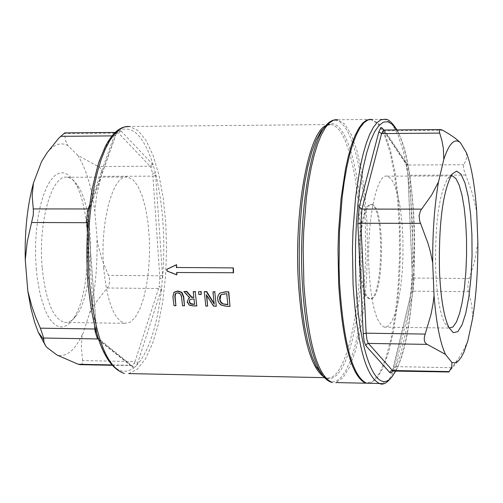 <?xml version="1.0" encoding="UTF-8"?>
<svg xmlns="http://www.w3.org/2000/svg" width="503" height="503" viewBox="0 0 503 503"><rect width="100%" height="100%" fill="white"/><g stroke="black" fill="none" stroke-linecap="round" stroke-linejoin="round"><path stroke-width="0.38" stroke-dasharray="2.52 1.89" d="M182.564 305.786L181.79 296.72L180.866 293.815L178.049 292.608L176.012 293.142M173.981 305.679L173.195 296.625L174.308 292.092M176.195 305.453L174.264 305.428M184.783 305.56L182.853 305.535M230.273 306.12L226.922 306.082L221.521 304.9L219.635 303.296L218.283 300.882L217.805 297.933L218.359 295.242L219.591 293.438M227.846 304.73L226.96 293.463L225.463 293.45L220.974 294.789M213.524 306.17L213.8 305.918L206.639 294.588L206.714 295.418M216.567 305.956L213.8 305.918M214.234 304.246L213.215 291.646M214.133 303.416L214.511 303.994M205.809 306.076L204.539 291.551M207.902 305.849L206.092 305.824M233.555 272.739L176.66 272.507M177.056 274.644L167.342 270.821L166.99 269.212M193.988 299.002L192.561 298.738L190.008 299.442M194.617 304.328L194.265 298.757M197.044 305.711L193.284 305.667L189.48 304.881L187.437 301.787L188.455 298.587M189.706 297.902L189.983 297.657L184.173 291.338M189.618 297.807L189.983 297.657M193.812 297.418L193.529 291.438M198.823 294.507L198.842 291.495M201.445 294.286L199.1 294.261M88.283 223.175L88.144 219.849L87.264 232.644L86.774 249.997L87.082 267.351L88.17 284.333L90.018 300.58L92.577 315.752L95.79 329.553L99.009 340.085C109.27 367.599 120.852 376.898 133.741 367.995L100.003 341.229L99.009 340.085L96.683 332.753L88.283 223.175L88.144 219.849L89.176 209.72L89.905 207.211L116.734 132.207L119.94 130.189L120.959 130.918L152.422 164.097L153.314 165.361L155.364 172.699L155.666 175.673L162.5 275.292L161.721 287.729C157.351 325.391 149.051 351.226 136.822 365.241L134.314 363.336L134.999 361.588L137.615 363.197L136.822 365.241L133.741 367.995L133.169 366.385L131.673 365.694L134.314 363.336M98.481 338.437L98.142 338.192M96.337 329.66L96.746 332.231L96.218 331.829M115.897 134.106L116.734 132.207C103.631 143.342 94.445 169.184 89.176 209.72L88.924 210.744M80.549 364.675L82.366 363.487L82.574 360.576L134.999 361.588L158.546 288.508L161.092 290.099L161.721 287.729L159.086 286.477L159.847 278.429L162.607 278.348C165.468 239.491 163.054 204.281 155.364 172.699L152.635 173.598L150.862 167.31L153.314 165.361C144.286 136.866 133.163 125.14 119.94 130.189L119.249 131.817L117.293 132.408L116.438 133.553L114.929 134.244L114.212 135.873L89.635 204.91M115.124 132.427L117.293 132.408L114.929 134.244M82.574 360.576L81.316 347.145L82.039 336.268L89.691 312.998L97.192 300.719L108.29 286.54L109.704 282.158L109.208 277.272L102.348 260.12L97.475 243.112L94.778 211.392L96.777 194.303L101.424 175.39L101.719 171.793L100.839 168.838L99.443 167.216L77.669 155.232L67.748 145.499L65.283 139.74L64.768 132.874M466.495 152.843L466.533 157.848L465.526 161.249L463.395 165.525L463.47 168.668L472.468 193.818L476.718 211.706M370.397 119.324L378.067 123.977L384.512 135.225L390.077 152.378L394.515 174.428L397.64 200.188L399.313 228.375L399.476 257.637L398.131 286.584L395.333 313.859L391.196 338.142L385.902 358.211L379.683 372.962L372.842 381.507L365.712 383.211M382.205 383.695L388.957 379.558L395.327 369.101L401.017 353.012L405.789 332.175L409.436 307.635L411.812 280.561L412.818 252.173L412.422 223.747L410.624 196.535L407.493 171.8L403.155 150.711L397.785 134.345L391.611 123.631L384.927 119.255L371.994 119.387L378.753 123.7L385.002 134.257L390.454 150.384L394.88 171.183L398.093 195.61L399.979 222.508L400.457 250.664L399.527 278.838L397.219 305.799L393.629 330.326L388.894 351.301L383.211 367.674L376.829 378.57L370.032 383.305M46.748 347.303L45.654 345.875M82.322 334.482C74.846 350.49 66.427 357.356 57.059 355.068M96.978 240.711C97.532 267.231 95.105 291.325 89.691 312.998M77.669 155.232C85.799 167.864 91.502 186.588 94.778 211.392M47.049 152.811C53.802 144.386 60.7 141.947 67.748 145.499M42.158 267.546C37.983 222.068 51.891 173.724 67.339 177.263L69.98 177.993L73.413 180.263L75.884 182.903L78.99 187.594C95.407 214.693 93.816 293.161 76.393 315.456L73.117 319.248L70.552 321.166L67.05 322.454L64.397 322.436C52.991 318.77 45.584 300.473 42.158 267.546M36.222 268.633L37.209 278.077L40.378 295.387L44.918 309.653L47.603 315.362L50.514 319.996L53.595 323.492L56.795 325.812L60.058 326.919L63.34 326.812L66.585 325.504L69.747 323.033L72.772 319.443C91.313 295.695 92.998 212.587 75.525 183.752L71.69 178.119L67.565 174.409L63.259 172.749L58.895 173.214L54.588 175.83L50.47 180.533L46.653 187.223L43.252 195.724L40.372 205.809L38.102 217.189L36.512 229.531L35.656 242.484L35.556 255.643L36.222 268.633M103.7 268.024C99.808 222.2 113.024 173.485 127.624 177.056L132.849 179.615L137.703 185.808L141.959 195.258L145.398 207.443L147.876 221.735L149.265 237.416L149.51 253.713L148.605 269.834L146.587 285L143.55 298.461L139.639 309.54L135.03 317.651L129.95 322.341L124.65 323.316C113.879 319.631 106.894 301.203 103.7 268.024M359.261 263L359.054 250.551L359.62 238.177L361.82 221.678L365.291 209.927L368.045 205.645L369.479 204.696L370.918 204.551C385.103 205.249 383.104 303.755 369.007 298.694C363.889 296.33 360.638 284.434 359.261 263M360.192 263.006C361.569 284.44 364.813 296.342 369.925 298.707C384.009 303.768 386.008 205.249 371.836 204.551L370.403 204.696L368.969 205.645L366.222 209.927L362.751 221.685L361.116 232.304L360.173 244.301L360.192 263.006M467.872 340.688L464.52 348.164L460.27 355.784L448.902 371.975M477.844 242.408L474.914 260.101L468.765 280.492L467.878 285.585L468.098 290.174L471.833 305.164L472.669 318.129M369.032 270.098C366.423 222.772 376.502 172.46 387.272 176.169L391.12 178.816L394.673 185.211L397.76 194.963L400.231 207.532L401.972 222.269L402.903 238.435L402.991 255.241L402.224 271.865L400.646 287.509L398.326 301.398L395.364 312.835L391.912 321.222L388.134 326.082L384.21 327.113C376.263 323.36 371.201 304.359 369.032 270.098M449.166 328.006L444.633 323.027C439.88 313.162 436.906 295.695 435.711 270.62C434.825 225.526 438.773 194.906 447.563 178.76L450.814 176.05M323.605 376.716L326.013 377.69C346.699 384.355 364.071 299.775 359.714 222.703L358.105 200.596L355.502 180.131L353.848 170.724L349.899 154L345.19 140.551L342.6 135.225L339.877 130.912L337.048 127.668L334.13 125.53L331.156 124.524L129.378 126.473L138.011 130.491L146.046 140.362L153.113 155.452L158.904 174.937L163.173 197.83L165.764 223.055L166.575 249.463L165.575 275.889L162.809 301.159L158.388 324.139L152.484 343.756L145.348 359.054L137.281 369.202L128.661 373.578M323.089 375.942L327.66 378.419L332.269 378.137L336.809 375.144L341.191 369.567L345.328 361.556L349.139 351.327L352.553 339.104L355.508 325.158L357.954 309.779L359.846 293.28L361.16 275.971L361.864 258.19L361.418 222.559C358.708 158.495 341.971 110.987 325.045 126.593L328.182 124.763L331.156 124.524L325.831 125.612M132.761 367.542L131.623 365.48L130.824 365.304L131.673 365.694M98.513 339.324L130.824 365.304L111.446 364.92M100.003 341.229L98.393 338.965M87.78 222.697L88.39 222.93L96.438 329.377L95.457 329.044M87.321 229.431L94.621 325.743M89.905 207.211L89.817 208.192L89.15 208.77M88.258 219.817L89.188 210.417L89.817 208.192L115.803 135.093L114.212 135.873L111.993 135.892M120.959 130.918L118.557 133.132L117.683 132.509M152.422 164.097L150.101 166.229L118.557 133.132L65.025 133.603M150.862 167.31L150.101 166.229L98.223 166.474M155.666 175.673L152.893 176.151L152.635 173.598M162.5 275.292L159.753 275.814L152.893 176.151L101.172 176.333M159.847 278.429L159.753 275.814L108.497 275.367M107.246 287.98L158.546 288.508L159.086 286.477M161.092 290.099L137.615 363.197M392.724 370.931L393.604 367.548L395.49 366.624L393.302 370.874M393.553 368.19L411.372 292.08L413.221 291.13L395.49 366.624L452.071 367.712M411.322 292.727L412.447 277.461L414.183 278.033L413.221 291.13L468.488 291.702M412.447 277.461L408.002 174.774L409.75 175.245L414.183 278.033L469.393 278.517M408.002 174.774L405.676 162.834L406.349 164.5L407.763 165.009L409.75 175.245L465.508 175.05M405.676 162.834L383.626 130.026M383.236 130.183L384.776 130.774L407.763 165.009L463.703 164.745M383.462 130.063L384.776 130.774L442.659 130.264M396.59 129.912C420.722 166.612 419.823 330.15 395.503 370.918M327.981 380.645L332.546 382.016L337.104 380.727L341.568 376.854L345.85 370.522L349.868 361.902L353.552 351.182L356.847 338.607L359.683 324.416L362.022 308.899L363.832 292.344L365.725 257.322L365.253 221.842C362.493 156.062 345.379 107.196 328.05 123.336M371.069 119.393L337.582 119.739L344.662 124.027L351.22 134.546L356.941 150.604L361.594 171.322L364.989 195.648L366.989 222.439L367.523 250.488L366.574 278.549L364.185 305.396L360.45 329.83L355.514 350.717L349.579 367.02L342.908 377.866L335.803 382.576M323.064 376.043L326.013 377.69L324.422 377.652M111.76 365.291L131.623 365.48L98.475 338.437M392.604 370.673L411.372 292.08L412.403 277.637L407.958 174.925C407.267 167.964 406.732 164.494 406.349 164.5L383.374 130.082M440.238 129.523L440.622 129.523M395.817 370.925C398.118 366.649 400.69 359.57 403.525 349.692C411.152 321.166 415.094 273.462 414.573 238.573C413.328 171.196 402.343 138.954 396.942 129.912M78.99 187.594L75.525 183.752M76.393 315.456L72.772 319.443M64.397 322.436L124.65 323.316M67.339 177.263L127.624 177.056M371.836 204.551L370.918 204.551M369.925 298.707L369.007 298.694M460.704 358.155L449.952 370.529M444.633 323.027L448.934 327.572M447.563 178.76L452.052 174.113M384.21 327.113L449.374 328.069M387.272 176.169L451.191 175.949"/><path stroke-width="0.75" d="M177.609 291.206L173.856 292.501L172.913 296.864L173.981 305.679L175.912 305.705L174.837 296.839L175.17 294.004L175.729 293.381L177.766 292.853L180.583 294.06L181.508 296.965L182.564 305.786L184.5 305.811L183.444 296.984L181.608 292.589L177.609 291.206L177.892 290.967L181.891 292.344L183.727 296.739L184.5 305.811M175.742 293.375L175.126 296.6L175.912 305.705M174.308 292.092L177.892 290.967M219.993 293.13L218.39 294.884L217.548 297.738L217.981 301.052L219.277 303.441L221.245 305.151L226.652 306.333L230.003 306.371L228.771 291.809L225.111 292.017L219.993 293.13L225.375 291.778L228.771 291.809M219.591 293.438L220.264 292.884M230.003 306.371L228.5 292.054M222.37 303.818L220.83 302.485L219.93 300.712L219.572 297.971L220.012 296.016L221.213 294.607L226.69 293.708L227.846 304.73L222.37 303.818L227.815 304.478M220.974 294.789L220.012 299.706L220.867 301.913L222.64 303.567M204.262 291.797L205.809 306.076L207.626 306.094L206.362 294.833L213.524 306.17L216.296 306.201L214.768 291.91L212.945 291.891L214.234 304.246L206.45 291.822L204.539 291.551L206.727 291.577L214.133 303.416M214.768 291.91L216.296 306.201M212.945 291.891L215.039 291.665M207.626 306.094L206.714 295.418M176.471 267.715L176.39 264.861L166.807 269.363L167.053 271.06L176.773 274.883L176.66 272.507L233.555 272.739L233.392 267.917L176.76 267.477L233.392 267.917M233.291 272.978L233.122 268.149M176.773 274.883L176.955 272.507M176.39 264.861L176.76 267.477M166.99 269.212L176.672 264.622M183.891 291.583L189.706 297.902L188.575 298.499L187.154 302.033L189.197 305.132L193.001 305.918L196.761 305.962L195.195 291.702L193.253 291.677L193.812 297.418L191.586 297.392L186.406 291.608L183.891 291.583L186.688 291.363L191.869 297.147L193.787 297.166M192.687 304.302L190.31 303.793L189.159 301.907L189.725 299.687L192.284 298.983L193.988 299.002L194.617 304.328L192.687 304.302L194.586 304.07M189.725 299.687L189.442 301.662L190.593 303.548L192.97 304.051M196.761 305.962L195.195 291.702M188.455 298.587L189.618 297.807M193.253 291.677L195.472 291.457M198.566 291.734L198.823 294.507L201.169 294.532L201.187 291.52L198.566 291.734L201.187 291.52M201.169 294.532L200.911 291.759M98.142 338.192L97.161 337.941L98.513 339.324M96.218 331.829L95.161 331.653L97.161 337.941M88.019 219.798L86.686 219.78L87.321 229.431M88.924 210.744L87.566 211.109L86.686 219.78M115.124 132.427L64.768 132.874L58.769 138.193L47.257 152.516L41.604 161.494L33.462 182.985L32.161 195.592L33.387 210.461L33.242 215.158L27.25 241.654L25.263 259.869C24.609 231.122 27.344 205.494 33.462 182.985M443.809 159.325L443.338 148.291L441.948 140.809L439.333 131.729L439.679 129.749L440.622 129.523L442.659 130.264L448.978 133.943L455.416 138.344L460.358 142.613C454.599 137.847 449.078 143.424 443.809 159.325L438.509 181.885C434.46 205.532 432.523 232.461 432.687 262.673L434.045 295.531C436.258 323.02 440.062 342.637 445.457 354.382L427.242 344.392C424.161 342.788 423.476 339.349 425.186 334.086L431.002 314.438L433.07 303.592L434.045 295.531M448.902 371.975L451.82 366.983L451.864 362.449L455.045 362.883L458.22 361.11L461.257 357.312L463.923 352.119L467.872 340.688L472.669 318.129C476.24 295.412 477.963 270.174 477.844 242.408L476.718 211.706C474.882 185.726 471.474 166.109 466.495 152.843L460.358 142.613M432.687 262.673L430.386 251.789L428.053 243.502L419.722 221.194L419.106 215.655L420.489 210.732L431.561 195.139L438.509 181.885M335.803 382.576L365.712 383.211C351.71 376.76 342.7 343.8 338.67 284.327L338.022 249.614L338.513 232.141L341.065 198.547L345.536 168.769L348.384 155.974L351.578 144.864L355.043 135.615L358.727 128.366L362.556 123.204L366.473 120.186L370.397 119.324M370.032 383.305L366.637 383.229C352.653 376.778 343.65 343.813 339.632 284.34L339.035 266.911L339.5 231.506L342.134 197.566L344.203 181.948L346.718 167.606L349.635 154.798L352.892 143.739L356.426 134.609L360.173 127.536L364.065 122.619L368.026 119.896L371.994 119.387M45.654 345.875L38.259 332.294L34.6 322.228L30.758 307.61L27.835 291.149L31.928 306.623L35.7 317.204L40.366 328.17L43.686 338.022L43.962 342.342L45.892 346.215L46.748 347.303L57.059 355.068L78.198 364.26L80.549 364.675M41.604 161.494L47.049 152.811M25.263 259.869L27.835 291.149M450.814 176.05L452.461 175.943L455.944 178.615L459.157 185.06L461.936 194.887L464.156 207.55L465.703 222.401L466.52 238.692L466.558 255.618L465.835 272.375L464.37 288.137L462.232 302.133L459.528 313.665L456.372 322.121L452.933 327.025L449.166 328.006M439.509 271.846C440.773 298.543 443.916 317.123 448.934 327.572L453.278 332.653L457.768 331.684L462.068 324.863L465.879 312.809L468.934 296.468L471.041 277.027L472.053 255.864L471.902 234.423L470.607 214.196L468.243 196.585L464.954 182.885L460.968 174.132L456.561 171.089L452.052 174.113C442.759 191.228 438.578 223.81 439.509 271.846M445.457 354.382L451.864 362.449M89.308 280.749L88.427 264.459L88.258 247.897L88.786 231.367L90.006 215.183L91.898 199.653L94.426 185.047L97.525 171.636L101.147 159.658L105.215 149.309L109.648 140.758L114.37 134.131L119.293 129.516L124.323 126.957L129.378 126.473C120.393 126.008 112.326 132.792 105.184 146.813L99.594 160.256C98.443 162.746 95.878 172.799 91.898 190.417C87.195 219.044 85.799 249.042 87.723 280.41C92.841 335.784 105.052 366.813 124.36 373.49C106.485 367.335 94.803 336.419 89.308 280.749M128.661 373.578L324.422 377.652M325.831 125.612C308.251 132.88 293.991 211.222 298.405 282.717C302.121 335.841 310.521 367.171 323.605 376.716M98.393 338.965L43.686 338.022M95.457 329.044L94.866 329.006L95.161 331.653M94.621 325.743L94.866 329.006L40.366 328.17M87.78 222.697L31.771 222.502M89.15 208.77L88.195 208.952L87.566 211.109M89.635 204.91L88.195 208.952L33.217 208.927M60.467 136.332L111.993 135.892M365.863 345.718L389.944 372.698L390.73 371.113L392.403 370.478L368.171 343.103L366.939 339.695L366.153 333.181L363.216 333.785L364.141 341.392L365.863 345.718L366.687 344.071L368.41 343.411L427.242 344.392M389.944 372.698L391.353 373.006L392.724 370.931M393.302 370.874L392.403 370.478L449.229 371.604M383.626 130.026L382.62 128.535L383.236 130.183M382.62 128.535L381.783 127.731L380.645 127.963L378.86 131.817L381.563 133.597L383.846 130.026L440.238 129.523M378.86 131.817L359.173 207.293L361.959 209.097L381.563 133.597L439.697 133.106M359.173 207.293L357.872 223.791L360.846 223.231L361.959 209.097L421.552 209.129M357.872 223.791L363.216 333.785M425.186 334.086L366.153 333.181L360.846 223.231L420.508 223.363M395.503 370.918C380.035 402.394 359.456 361.468 356.049 283.881L355.439 263.566L355.571 242.93L356.445 222.515L358.035 202.854L360.299 184.45L363.172 167.782L366.574 153.245L370.403 141.192L374.572 131.874L378.96 125.473L383.462 122.097L387.97 121.757L392.378 124.404L396.59 129.912M323.089 375.942L316.261 366.586L311.829 356.042L307.899 342.524L304.579 326.365L301.982 307.999L300.203 287.942L299.285 266.785L299.272 245.15L300.159 223.684L301.926 203.042L304.504 183.834L307.823 166.606L311.766 151.843L316.217 139.941L321.033 131.189L324.026 127.963C308.873 148.127 298.575 219.905 302.378 283.799C304.818 323.385 310.395 352.018 319.122 369.705L323.454 376.533L327.981 380.645M328.05 123.336L324.026 127.963C328.189 122.04 332.709 119.299 337.582 119.739L333.426 120.248L329.283 122.958L325.215 127.863L321.304 134.905L317.613 144.003L314.218 155.012L311.175 167.763L308.559 182.042L306.409 197.597L303.686 231.393L303.171 248.998L303.881 283.994C308.144 343.222 317.6 376.055 332.244 382.494C327.39 381.362 323.014 377.099 319.122 369.705L316.261 366.586L323.064 376.043M396.942 129.912C392.158 122.38 388.153 118.827 384.927 119.255L381.029 119.764L377.137 122.487L373.314 127.416L369.63 134.502L366.153 143.644L362.946 154.717L360.079 167.543L355.558 197.553L352.961 231.55L352.452 249.262L353.068 284.465C356.998 344.039 365.826 377.055 379.558 383.506L382.205 383.695M111.446 364.92L78.198 364.26M448.915 371.981L392.453 371.044L392.604 370.673M366.637 383.229L379.558 383.506C383.89 385.776 389.309 381.582 395.817 370.925M38.259 332.294L43.572 339.468M111.76 365.291L79.776 364.656M451.191 175.949L452.461 175.943"/></g></svg>
